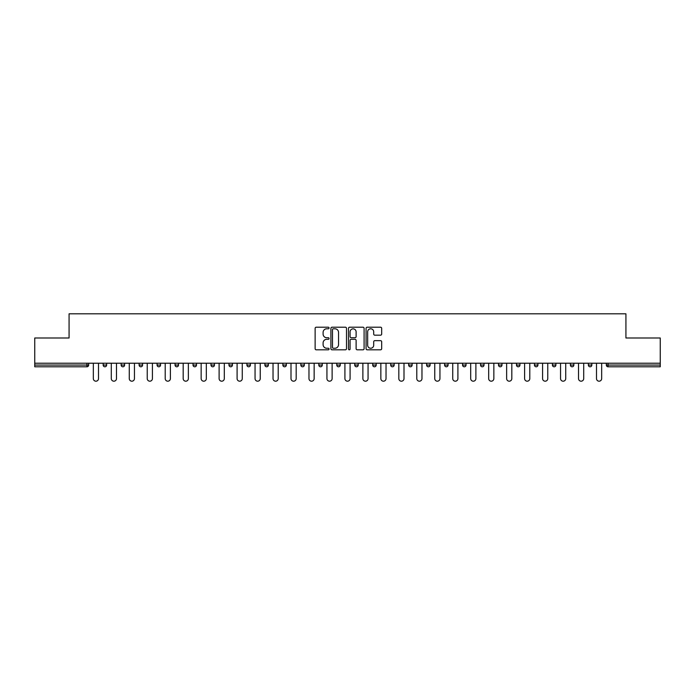 <?xml version="1.0" encoding="UTF-8"?>
<svg xmlns="http://www.w3.org/2000/svg" width="695" height="695" viewBox="0 0 695 695"><rect width="100%" height="100%" fill="white"/><g stroke="black" fill="none" stroke-linecap="round" stroke-linejoin="round"><path stroke-width="1.04" d="M329.074 327.997A0.791 0.791 0 0 0 328.275 327.206L316.268 327.206A1.129 1.129 0 0 0 315.13 328.335L315.13 348.69A1.129 1.129 0 0 0 316.268 349.82L328.275 349.82A0.791 0.791 0 0 0 329.074 349.029A0.791 0.791 0 0 0 328.275 348.238L326.719 348.238A3.614 3.614 0 0 1 323.106 344.624L323.106 342.922A3.614 3.614 0 0 1 326.719 339.308L328.275 339.308A0.791 0.791 0 0 0 329.074 338.517A0.791 0.791 0 0 0 328.275 337.727L326.719 337.727A3.614 3.614 0 0 1 323.106 334.104L323.106 332.41A3.614 3.614 0 0 1 326.719 328.787L328.275 328.787A0.791 0.791 0 0 0 329.074 327.997M380.547 335.181A1.129 1.129 0 0 0 381.677 334.052L381.677 328.335A1.129 1.129 0 0 0 380.547 327.206L367.203 327.206A1.129 1.129 0 0 0 366.074 328.335L366.074 348.69A1.129 1.129 0 0 0 367.203 349.82L380.547 349.82A1.129 1.129 0 0 0 381.677 348.69L381.677 341.792A1.129 1.129 0 0 0 380.547 340.663L374.831 340.663A1.129 1.129 0 0 0 373.702 341.792L373.702 345.215A3.023 3.023 0 0 1 370.678 348.238A3.023 3.023 0 0 1 367.655 345.215L367.655 331.819A3.023 3.023 0 0 1 370.678 328.787A3.023 3.023 0 0 1 373.702 331.819L373.702 334.052A1.129 1.129 0 0 0 374.831 335.181L380.547 335.181M34.75 363.224L34.75 337.996L69.074 337.996L69.074 313.81L625.926 313.81L625.926 337.996L660.25 337.996L660.25 363.224L34.75 363.224L34.75 365.066L86.936 365.066L86.936 363.224M346.51 328.335A1.129 1.129 0 0 0 345.38 327.206L332.036 327.206A1.129 1.129 0 0 0 330.907 328.335L330.907 348.69A1.129 1.129 0 0 0 332.036 349.82L345.38 349.82A1.129 1.129 0 0 0 346.51 348.69L346.51 328.335M349.62 327.206L362.964 327.206A1.129 1.129 0 0 1 364.093 328.335L364.093 348.69A1.129 1.129 0 0 1 362.964 349.82L357.256 349.82A1.129 1.129 0 0 1 356.118 348.69L356.118 340.437A1.129 1.129 0 0 0 354.989 339.308L351.201 339.308A1.129 1.129 0 0 0 350.072 340.437L350.072 349.029A0.791 0.791 0 0 1 349.281 349.82A0.791 0.791 0 0 1 348.49 349.029L348.49 328.335A1.129 1.129 0 0 1 349.62 327.206M88.665 363.224L88.665 365.066A1.729 1.729 0 0 1 86.936 366.795L34.75 366.795L34.75 365.066M660.25 363.224L660.25 366.795L608.064 366.795A1.729 1.729 0 0 1 606.335 365.066L606.335 363.224M103.173 363.224L103.173 365.066L103.173 363.224M86.936 366.795A1.729 1.729 0 0 0 88.665 365.066A1.729 1.729 0 0 1 86.936 366.795L86.936 365.066L88.665 365.066M104.902 366.795A1.729 1.729 0 0 1 103.173 365.066A1.729 1.729 0 0 0 104.902 366.795A1.729 1.729 0 0 0 106.63 365.066L106.63 363.224L106.63 365.066A1.729 1.729 0 0 1 104.902 366.795A1.729 1.729 0 0 1 103.173 365.066L106.63 365.066A1.729 1.729 0 0 1 104.902 366.795M121.147 363.224L121.147 365.066L121.147 363.224M124.605 363.224L124.605 365.066A1.729 1.729 0 0 1 122.876 366.795A1.729 1.729 0 0 1 121.147 365.066A1.729 1.729 0 0 0 122.876 366.795A1.729 1.729 0 0 0 124.605 365.066A1.729 1.729 0 0 1 122.876 366.795A1.729 1.729 0 0 1 121.147 365.066L124.605 365.066M139.113 363.224L139.113 365.066L139.113 363.224M142.571 363.224L142.571 365.066L142.571 363.224M157.087 365.066A1.729 1.729 0 0 0 158.816 366.795A1.729 1.729 0 0 0 160.545 365.066A1.729 1.729 0 0 1 158.816 366.795A1.729 1.729 0 0 0 160.545 365.066L160.545 363.224L160.545 365.066L157.087 365.066A1.729 1.729 0 0 0 158.816 366.795A1.729 1.729 0 0 1 157.087 365.066L157.087 363.224M175.053 365.066A1.729 1.729 0 0 0 176.782 366.795A1.729 1.729 0 0 0 178.511 365.066L178.511 363.224L178.511 365.066L175.053 365.066A1.729 1.729 0 0 0 176.782 366.795A1.729 1.729 0 0 1 175.053 365.066L175.053 363.224M196.485 363.224L196.485 365.066A1.729 1.729 0 0 1 194.756 366.795A1.729 1.729 0 0 1 193.028 365.066L193.028 363.224M212.722 366.795A1.729 1.729 0 0 0 214.451 365.066L214.451 363.224L214.451 365.066A1.729 1.729 0 0 1 212.722 366.795A1.729 1.729 0 0 1 210.993 365.066L210.993 363.224M228.968 363.224L228.968 365.066L228.968 363.224M232.425 363.224L232.425 365.066A1.729 1.729 0 0 1 230.697 366.795A1.729 1.729 0 0 1 228.968 365.066L232.425 365.066A1.729 1.729 0 0 1 230.697 366.795M250.391 363.224L250.391 365.066A1.729 1.729 0 0 1 248.662 366.795A1.729 1.729 0 0 1 246.934 365.066L246.934 363.224M266.637 366.795A1.729 1.729 0 0 0 268.366 365.066L268.366 363.224L268.366 365.066A1.729 1.729 0 0 1 266.637 366.795A1.729 1.729 0 0 1 264.908 365.066L264.908 363.224M286.331 363.224L286.331 365.066A1.729 1.729 0 0 1 284.603 366.795A1.729 1.729 0 0 1 282.874 365.066L282.874 363.224M300.848 363.224L300.848 365.066L300.848 363.224M304.306 363.224L304.306 365.066A1.729 1.729 0 0 1 302.577 366.795A1.729 1.729 0 0 1 300.848 365.066L304.306 365.066A1.729 1.729 0 0 1 302.577 366.795M322.272 363.224L322.272 365.066L318.814 365.066A1.729 1.729 0 0 0 320.543 366.795A1.729 1.729 0 0 1 318.814 365.066L318.814 363.224M338.517 366.795A1.729 1.729 0 0 0 340.246 365.066L340.246 363.224L340.246 365.066A1.729 1.729 0 0 1 338.517 366.795A1.729 1.729 0 0 1 336.788 365.066L336.788 363.224M358.212 363.224L358.212 365.066A1.729 1.729 0 0 1 356.483 366.795A1.729 1.729 0 0 1 354.754 365.066L354.754 363.224M372.729 363.224L372.729 365.066L372.729 363.224M376.186 363.224L376.186 365.066A1.729 1.729 0 0 1 374.457 366.795A1.729 1.729 0 0 1 372.729 365.066L376.186 365.066A1.729 1.729 0 0 1 374.457 366.795M394.152 363.224L394.152 365.066A1.729 1.729 0 0 1 392.423 366.795A1.729 1.729 0 0 1 390.694 365.066L390.694 363.224M408.669 365.066L412.126 365.066A1.729 1.729 0 0 1 410.397 366.795A1.729 1.729 0 0 0 412.126 365.066L412.126 363.224L412.126 365.066A1.729 1.729 0 0 1 410.397 366.795A1.729 1.729 0 0 1 408.669 365.066L408.669 363.224M430.092 363.224L430.092 365.066A1.729 1.729 0 0 1 428.363 366.795A1.729 1.729 0 0 1 426.634 365.066L426.634 363.224M444.609 363.224L444.609 365.066L444.609 363.224M448.067 363.224L448.067 365.066L448.067 363.224M462.575 363.224L462.575 365.066L462.575 363.224M466.032 363.224L466.032 365.066A1.729 1.729 0 0 1 464.303 366.795A1.729 1.729 0 0 1 462.575 365.066L466.032 365.066A1.729 1.729 0 0 1 464.303 366.795M480.549 363.224L480.549 365.066L480.549 363.224M484.007 363.224L484.007 365.066L484.007 363.224M498.515 363.224L498.515 365.066L498.515 363.224M501.972 363.224L501.972 365.066A1.729 1.729 0 0 1 500.244 366.795A1.729 1.729 0 0 1 498.515 365.066A1.729 1.729 0 0 0 500.244 366.795A1.729 1.729 0 0 0 501.972 365.066A1.729 1.729 0 0 1 500.244 366.795A1.729 1.729 0 0 1 498.515 365.066L501.972 365.066M519.947 363.224L519.947 365.066A1.729 1.729 0 0 1 518.218 366.795A1.729 1.729 0 0 1 516.489 365.066L516.489 363.224M537.913 363.224L537.913 365.066L534.455 365.066A1.729 1.729 0 0 0 536.184 366.795A1.729 1.729 0 0 1 534.455 365.066L534.455 363.224M555.887 363.224L555.887 365.066A1.729 1.729 0 0 1 554.158 366.795A1.729 1.729 0 0 1 552.429 365.066L552.429 363.224M570.395 363.224L570.395 365.066L570.395 363.224M573.853 363.224L573.853 365.066A1.729 1.729 0 0 1 572.124 366.795A1.729 1.729 0 0 1 570.395 365.066A1.729 1.729 0 0 0 572.124 366.795A1.729 1.729 0 0 1 570.395 365.066L573.853 365.066A1.729 1.729 0 0 1 572.124 366.795M591.827 363.224L591.827 365.066A1.729 1.729 0 0 1 590.098 366.795A1.729 1.729 0 0 1 588.37 365.066L588.37 363.224M140.842 366.795A1.729 1.729 0 0 1 139.113 365.066A1.729 1.729 0 0 0 140.842 366.795A1.729 1.729 0 0 0 142.571 365.066A1.729 1.729 0 0 1 140.842 366.795A1.729 1.729 0 0 1 139.113 365.066L142.571 365.066A1.729 1.729 0 0 1 140.842 366.795M320.543 366.795A1.729 1.729 0 0 0 322.272 365.066A1.729 1.729 0 0 1 320.543 366.795A1.729 1.729 0 0 1 318.814 365.066M446.338 366.795A1.729 1.729 0 0 1 444.609 365.066L448.067 365.066A1.729 1.729 0 0 1 446.338 366.795A1.729 1.729 0 0 0 448.067 365.066A1.729 1.729 0 0 1 446.338 366.795M482.278 366.795A1.729 1.729 0 0 1 480.549 365.066A1.729 1.729 0 0 0 482.278 366.795A1.729 1.729 0 0 0 484.007 365.066A1.729 1.729 0 0 1 482.278 366.795A1.729 1.729 0 0 1 480.549 365.066L484.007 365.066M536.184 366.795A1.729 1.729 0 0 0 537.913 365.066A1.729 1.729 0 0 1 536.184 366.795A1.729 1.729 0 0 1 534.455 365.066M608.064 363.224L608.064 366.795A1.729 1.729 0 0 1 606.335 365.066L660.25 365.066M333.279 328.787A0.791 0.791 0 0 0 332.488 329.586L332.488 347.448A0.791 0.791 0 0 0 333.279 348.238L334.921 348.238A3.614 3.614 0 0 0 338.543 344.624L338.543 332.41A3.614 3.614 0 0 0 334.921 328.787L333.279 328.787M356.118 331.871A3.023 3.023 0 0 0 353.095 328.848A3.023 3.023 0 0 0 350.072 331.871L350.072 336.589A1.129 1.129 0 0 0 351.201 337.727L354.989 337.727A1.129 1.129 0 0 0 356.118 336.589L356.118 331.871M93.33 378.601L93.33 363.224L93.33 378.601A2.589 2.589 0 0 0 95.919 381.19A2.589 2.589 0 0 0 98.508 378.601L98.508 363.224M111.296 378.601L111.296 363.224L111.296 378.601A2.589 2.589 0 0 0 113.884 381.19A2.589 2.589 0 0 0 116.482 378.601L116.482 363.224M129.27 378.601L129.27 363.224L129.27 378.601A2.589 2.589 0 0 0 131.859 381.19A2.589 2.589 0 0 0 134.448 378.601L134.448 363.224M147.236 378.601L147.236 363.224L147.236 378.601A2.589 2.589 0 0 0 149.825 381.19A2.589 2.589 0 0 0 152.422 378.601L152.422 363.224M165.21 378.601L165.21 363.224L165.21 378.601A2.589 2.589 0 0 0 167.799 381.19A2.589 2.589 0 0 0 170.388 378.601L170.388 363.224M183.176 378.601L183.176 363.224L183.176 378.601A2.589 2.589 0 0 0 185.765 381.19A2.589 2.589 0 0 0 188.362 378.601L188.362 363.224M201.15 378.601L201.15 363.224L201.15 378.601A2.589 2.589 0 0 0 203.739 381.19A2.589 2.589 0 0 0 206.328 378.601L206.328 363.224M219.116 378.601L219.116 363.224L219.116 378.601A2.589 2.589 0 0 0 221.705 381.19A2.589 2.589 0 0 0 224.303 378.601L224.303 363.224M237.091 378.601L237.091 363.224L237.091 378.601A2.589 2.589 0 0 0 239.679 381.19A2.589 2.589 0 0 0 242.268 378.601L242.268 363.224M255.056 378.601L255.056 363.224L255.056 378.601A2.589 2.589 0 0 0 257.645 381.19A2.589 2.589 0 0 0 260.243 378.601L260.243 363.224M273.031 378.601L273.031 363.224L273.031 378.601A2.589 2.589 0 0 0 275.62 381.19A2.589 2.589 0 0 0 278.209 378.601L278.209 363.224M290.996 378.601L290.996 363.224L290.996 378.601A2.589 2.589 0 0 0 293.585 381.19A2.589 2.589 0 0 0 296.183 378.601L296.183 363.224M308.971 378.601L308.971 363.224L308.971 378.601A2.589 2.589 0 0 0 311.56 381.19A2.589 2.589 0 0 0 314.149 378.601L314.149 363.224M326.937 378.601L326.937 363.224L326.937 378.601A2.589 2.589 0 0 0 329.526 381.19A2.589 2.589 0 0 0 332.123 378.601L332.123 363.224M344.911 378.601L344.911 363.224L344.911 378.601A2.589 2.589 0 0 0 347.5 381.19A2.589 2.589 0 0 0 350.089 378.601L350.089 363.224M362.877 378.601L362.877 363.224L362.877 378.601A2.589 2.589 0 0 0 365.474 381.19A2.589 2.589 0 0 0 368.063 378.601L368.063 363.224M380.851 378.601L380.851 363.224L380.851 378.601A2.589 2.589 0 0 0 383.44 381.19A2.589 2.589 0 0 0 386.029 378.601L386.029 363.224M398.817 378.601L398.817 363.224L398.817 378.601A2.589 2.589 0 0 0 401.415 381.19A2.589 2.589 0 0 0 404.004 378.601L404.004 363.224M416.791 378.601L416.791 363.224L416.791 378.601A2.589 2.589 0 0 0 419.38 381.19A2.589 2.589 0 0 0 421.969 378.601L421.969 363.224M434.757 378.601L434.757 363.224L434.757 378.601A2.589 2.589 0 0 0 437.355 381.19A2.589 2.589 0 0 0 439.944 378.601L439.944 363.224M452.732 378.601L452.732 363.224L452.732 378.601A2.589 2.589 0 0 0 455.321 381.19A2.589 2.589 0 0 0 457.909 378.601L457.909 363.224M470.697 378.601L470.697 363.224L470.697 378.601A2.589 2.589 0 0 0 473.295 381.19A2.589 2.589 0 0 0 475.884 378.601L475.884 363.224M488.672 378.601L488.672 363.224L488.672 378.601A2.589 2.589 0 0 0 491.261 381.19A2.589 2.589 0 0 0 493.85 378.601L493.85 363.224M506.638 378.601L506.638 363.224L506.638 378.601A2.589 2.589 0 0 0 509.235 381.19A2.589 2.589 0 0 0 511.824 378.601L511.824 363.224M524.612 378.601L524.612 363.224L524.612 378.601A2.589 2.589 0 0 0 527.201 381.19A2.589 2.589 0 0 0 529.79 378.601L529.79 363.224M542.578 378.601L542.578 363.224L542.578 378.601A2.589 2.589 0 0 0 545.175 381.19A2.589 2.589 0 0 0 547.764 378.601L547.764 363.224M560.552 378.601L560.552 363.224L560.552 378.601A2.589 2.589 0 0 0 563.141 381.19A2.589 2.589 0 0 0 565.73 378.601L565.73 363.224M578.518 378.601L578.518 363.224L578.518 378.601A2.589 2.589 0 0 0 581.116 381.19A2.589 2.589 0 0 0 583.704 378.601L583.704 363.224M596.492 378.601L596.492 363.224L596.492 378.601A2.589 2.589 0 0 0 599.081 381.19A2.589 2.589 0 0 0 601.67 378.601L601.67 363.224M176.782 366.795A1.729 1.729 0 0 0 178.511 365.066M194.756 366.795A1.729 1.729 0 0 0 196.485 365.066L193.028 365.066M214.451 365.066L210.993 365.066M248.662 366.795A1.729 1.729 0 0 0 250.391 365.066L246.934 365.066M268.366 365.066L264.908 365.066M284.603 366.795A1.729 1.729 0 0 0 286.331 365.066L282.874 365.066M340.246 365.066L336.788 365.066M356.483 366.795A1.729 1.729 0 0 0 358.212 365.066L354.754 365.066M392.423 366.795A1.729 1.729 0 0 0 394.152 365.066L390.694 365.066M428.363 366.795A1.729 1.729 0 0 0 430.092 365.066L426.634 365.066M518.218 366.795A1.729 1.729 0 0 0 519.947 365.066L516.489 365.066M554.158 366.795A1.729 1.729 0 0 0 555.887 365.066L552.429 365.066M590.098 366.795A1.729 1.729 0 0 0 591.827 365.066L588.37 365.066M608.064 366.795A1.729 1.729 0 0 1 606.335 365.066"/></g></svg>
